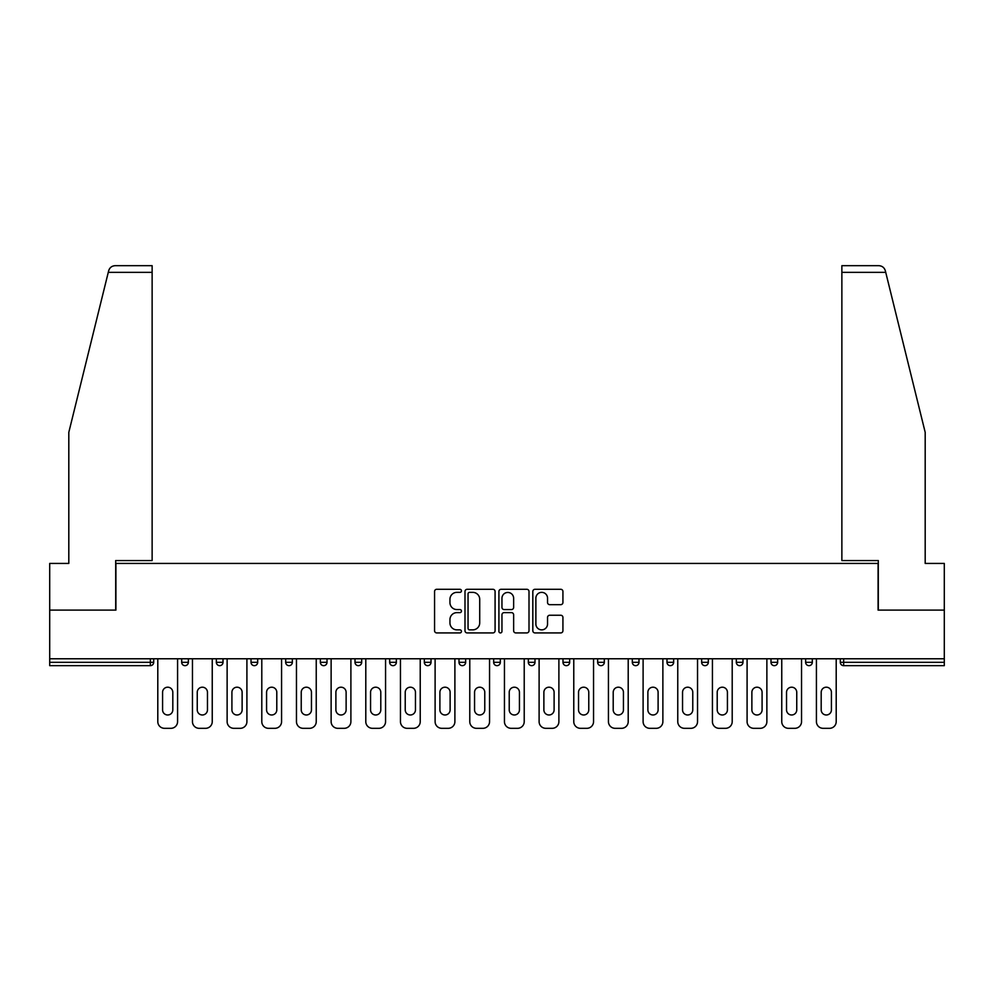 <?xml version="1.0" encoding="UTF-8"?>
<svg xmlns="http://www.w3.org/2000/svg" width="994" height="994" viewBox="0 0 994 994"><rect width="100%" height="100%" fill="white"/><g stroke="black" fill="none" stroke-linecap="round" stroke-linejoin="round"><path stroke-width="1.49" d="M461.452 590.821A1.528 1.528 0 0 0 459.924 589.293L436.751 589.293A2.187 2.187 0 0 0 434.564 591.467L434.564 630.73A2.187 2.187 0 0 0 436.751 632.917L459.924 632.917A1.528 1.528 0 0 0 461.452 631.389A1.528 1.528 0 0 0 459.924 629.861L456.917 629.861A6.983 6.983 0 0 1 449.947 622.878L449.947 619.61A6.983 6.983 0 0 1 456.917 612.627L459.924 612.627A1.528 1.528 0 0 0 461.452 611.099A1.528 1.528 0 0 0 459.924 609.571L456.917 609.571A6.983 6.983 0 0 1 449.947 602.6L449.947 599.32A6.983 6.983 0 0 1 456.917 592.349L459.924 592.349A1.528 1.528 0 0 0 461.452 590.821M560.74 604.663A2.187 2.187 0 0 0 562.927 602.488L562.927 591.467A2.187 2.187 0 0 0 560.74 589.293L535.008 589.293A2.187 2.187 0 0 0 532.821 591.467L532.821 630.73A2.187 2.187 0 0 0 535.008 632.917L560.74 632.917A2.187 2.187 0 0 0 562.927 630.73L562.927 617.423A2.187 2.187 0 0 0 560.74 615.249L549.732 615.249A2.187 2.187 0 0 0 547.545 617.423L547.545 624.021A5.84 5.84 0 0 1 541.718 629.861A5.84 5.84 0 0 1 535.878 624.021L535.878 598.177A5.84 5.84 0 0 1 541.718 592.349A5.84 5.84 0 0 1 547.545 598.177L547.545 602.488A2.187 2.187 0 0 0 549.732 604.663L560.74 604.663M108.271 272.356L108.669 270.753C109.675 267.597 111.837 265.907 115.142 265.684L152.132 265.684L152.132 272.356L108.271 272.356L68.81 432.34L68.81 563.436L49.7 563.436L49.7 610.105L115.913 610.105L115.913 563.436L878.087 563.436L878.087 610.105L944.3 610.105L944.3 658.761L49.7 658.761L49.7 662.327L150.355 662.327L150.355 658.761M152.132 272.356L152.132 560.554L115.689 560.554L115.689 610.105L49.7 610.105L49.7 658.761M495.087 591.467A2.187 2.187 0 0 0 492.912 589.293L467.168 589.293A2.187 2.187 0 0 0 464.993 591.467L464.993 630.73A2.187 2.187 0 0 0 467.168 632.917L492.912 632.917A2.187 2.187 0 0 0 495.087 630.73L495.087 591.467M501.088 589.293L526.832 589.293A2.187 2.187 0 0 1 529.007 591.467L529.007 630.73A2.187 2.187 0 0 1 526.832 632.917L515.811 632.917A2.187 2.187 0 0 1 513.637 630.73L513.637 614.814A2.187 2.187 0 0 0 511.45 612.627L504.144 612.627A2.187 2.187 0 0 0 501.958 614.814L501.958 631.389A1.528 1.528 0 0 1 500.429 632.917A1.528 1.528 0 0 1 498.913 631.389L498.913 591.467A2.187 2.187 0 0 1 501.088 589.293M150.355 665.657A3.33 3.33 0 0 0 153.697 662.327L150.355 662.327L150.355 665.657A3.33 3.33 0 0 0 153.697 662.327L153.697 658.761L153.697 662.327A3.33 3.33 0 0 1 150.355 665.657L49.7 665.657L49.7 662.327M944.3 658.761L944.3 665.657L843.645 665.657A3.33 3.33 0 0 1 840.303 662.327L840.303 658.761L840.303 662.327L944.3 662.327M181.691 658.761L181.691 662.327L181.691 658.761M185.021 665.657A3.33 3.33 0 0 1 181.691 662.327A3.33 3.33 0 0 0 185.021 665.657A3.33 3.33 0 0 0 188.351 662.327L188.351 658.761L188.351 662.327A3.33 3.33 0 0 1 185.021 665.657A3.33 3.33 0 0 1 181.691 662.327L188.351 662.327A3.33 3.33 0 0 1 185.021 665.657M216.357 658.761L216.357 662.327L216.357 658.761M223.016 658.761L223.016 662.327L223.016 658.761M251.022 658.761L251.022 662.327L251.022 658.761M257.682 658.761L257.682 662.327A3.33 3.33 0 0 1 254.352 665.657A3.33 3.33 0 0 1 251.022 662.327A3.33 3.33 0 0 0 254.352 665.657A3.33 3.33 0 0 0 257.682 662.327A3.33 3.33 0 0 1 254.352 665.657A3.33 3.33 0 0 1 251.022 662.327L257.682 662.327M285.688 658.761L285.688 662.327L285.688 658.761M292.348 658.761L292.348 662.327L292.348 658.761M320.341 658.761L320.341 662.327L320.341 658.761M327.014 658.761L327.014 662.327L327.014 658.761M361.679 658.761L361.679 662.327L355.007 662.327A3.33 3.33 0 0 0 358.349 665.657A3.33 3.33 0 0 1 355.007 662.327L355.007 658.761M389.673 658.761L389.673 662.327L389.673 658.761M396.345 658.761L396.345 662.327L396.345 658.761M424.339 658.761L424.339 662.327L424.339 658.761M431.011 658.761L431.011 662.327L431.011 658.761M459.004 658.761L459.004 662.327L459.004 658.761M465.664 658.761L465.664 662.327A3.33 3.33 0 0 1 462.334 665.657A3.33 3.33 0 0 1 459.004 662.327A3.33 3.33 0 0 0 462.334 665.657A3.33 3.33 0 0 1 459.004 662.327L465.664 662.327A3.33 3.33 0 0 1 462.334 665.657M493.67 658.761L493.67 662.327L493.67 658.761M500.33 658.761L500.33 662.327L500.33 658.761M528.336 658.761L528.336 662.327L528.336 658.761M534.996 658.761L534.996 662.327A3.33 3.33 0 0 1 531.666 665.657A3.33 3.33 0 0 1 528.336 662.327L534.996 662.327A3.33 3.33 0 0 1 531.666 665.657A3.33 3.33 0 0 0 534.996 662.327M562.989 658.761L562.989 662.327L562.989 658.761M569.661 658.761L569.661 662.327L569.661 658.761M597.655 658.761L597.655 662.327L597.655 658.761M604.327 658.761L604.327 662.327L604.327 658.761M638.993 658.761L638.993 662.327A3.33 3.33 0 0 1 635.651 665.657A3.33 3.33 0 0 1 632.321 662.327L632.321 658.761M673.659 658.761L673.659 662.327A3.33 3.33 0 0 1 670.316 665.657A3.33 3.33 0 0 1 666.986 662.327L666.986 658.761M708.312 658.761L708.312 662.327A3.33 3.33 0 0 1 704.982 665.657A3.33 3.33 0 0 1 701.652 662.327L701.652 658.761M742.978 658.761L742.978 662.327A3.33 3.33 0 0 1 739.648 665.657A3.33 3.33 0 0 1 736.318 662.327L736.318 658.761M774.314 665.657A3.33 3.33 0 0 0 777.643 662.327L777.643 658.761L777.643 662.327A3.33 3.33 0 0 1 774.314 665.657A3.33 3.33 0 0 1 770.984 662.327L770.984 658.761M812.309 658.761L812.309 662.327A3.33 3.33 0 0 1 808.979 665.657A3.33 3.33 0 0 1 805.649 662.327L805.649 658.761M219.686 665.657A3.33 3.33 0 0 1 216.357 662.327A3.33 3.33 0 0 0 219.686 665.657A3.33 3.33 0 0 0 223.016 662.327A3.33 3.33 0 0 1 219.686 665.657A3.33 3.33 0 0 1 216.357 662.327L223.016 662.327A3.33 3.33 0 0 1 219.686 665.657M289.018 665.657A3.33 3.33 0 0 1 285.688 662.327A3.33 3.33 0 0 0 289.018 665.657A3.33 3.33 0 0 0 292.348 662.327A3.33 3.33 0 0 1 289.018 665.657A3.33 3.33 0 0 1 285.688 662.327L292.348 662.327A3.33 3.33 0 0 1 289.018 665.657M323.684 665.657A3.33 3.33 0 0 1 320.341 662.327A3.33 3.33 0 0 0 323.684 665.657A3.33 3.33 0 0 0 327.014 662.327A3.33 3.33 0 0 1 323.684 665.657A3.33 3.33 0 0 1 320.341 662.327L327.014 662.327A3.33 3.33 0 0 1 323.684 665.657M358.349 665.657A3.33 3.33 0 0 0 361.679 662.327A3.33 3.33 0 0 1 358.349 665.657A3.33 3.33 0 0 1 355.007 662.327M393.003 665.657A3.33 3.33 0 0 1 389.673 662.327A3.33 3.33 0 0 0 393.003 665.657A3.33 3.33 0 0 0 396.345 662.327A3.33 3.33 0 0 1 393.003 665.657A3.33 3.33 0 0 1 389.673 662.327L396.345 662.327A3.33 3.33 0 0 1 393.003 665.657M427.668 665.657A3.33 3.33 0 0 1 424.339 662.327L431.011 662.327A3.33 3.33 0 0 1 427.668 665.657A3.33 3.33 0 0 0 431.011 662.327M497 665.657A3.33 3.33 0 0 1 493.67 662.327A3.33 3.33 0 0 0 497 665.657A3.33 3.33 0 0 0 500.33 662.327A3.33 3.33 0 0 1 497 665.657A3.33 3.33 0 0 1 493.67 662.327L500.33 662.327A3.33 3.33 0 0 1 497 665.657M566.332 665.657A3.33 3.33 0 0 1 562.989 662.327L569.661 662.327A3.33 3.33 0 0 1 566.332 665.657A3.33 3.33 0 0 0 569.661 662.327M600.997 665.657A3.33 3.33 0 0 1 597.655 662.327A3.33 3.33 0 0 0 600.997 665.657A3.33 3.33 0 0 0 604.327 662.327A3.33 3.33 0 0 1 600.997 665.657A3.33 3.33 0 0 1 597.655 662.327L604.327 662.327A3.33 3.33 0 0 1 600.997 665.657M469.578 592.349A1.528 1.528 0 0 0 468.05 593.878L468.05 628.332A1.528 1.528 0 0 0 469.578 629.861L472.734 629.861A6.983 6.983 0 0 0 479.717 622.878L479.717 599.32A6.983 6.983 0 0 0 472.734 592.349L469.578 592.349M513.637 598.289A5.84 5.84 0 0 0 507.797 592.449A5.84 5.84 0 0 0 501.958 598.289L501.958 607.396A2.187 2.187 0 0 0 504.144 609.571L511.45 609.571A2.187 2.187 0 0 0 513.637 607.396L513.637 598.289M172.807 692.321A5.107 5.107 0 0 0 167.688 687.202A5.107 5.107 0 0 0 162.581 692.321A5.107 5.107 0 0 1 167.688 687.202A5.107 5.107 0 0 1 172.807 692.321L172.807 709.878A5.107 5.107 0 0 1 167.688 714.984A5.107 5.107 0 0 1 162.581 709.878A5.107 5.107 0 0 0 167.688 714.984A5.107 5.107 0 0 0 172.807 709.878M157.797 658.761L157.797 721.644L157.797 658.761M164.47 728.316L170.918 728.316L164.47 728.316A6.672 6.672 0 0 1 157.797 721.644M177.578 658.761L177.578 721.644L177.578 658.761M162.581 709.878L162.581 692.321M170.918 728.316A6.672 6.672 0 0 0 177.578 721.644M152.132 265.684L125.468 265.684L152.132 265.684M108.669 270.753C109.29 268.964 109.29 268.964 108.669 270.753C109.29 268.964 109.29 268.964 108.669 270.753M885.729 272.356L885.331 270.753C884.71 268.964 884.71 268.964 885.331 270.753C884.71 268.964 884.71 268.964 885.331 270.753C884.325 267.597 882.163 265.907 878.858 265.684L841.868 265.684L868.532 265.684L841.868 265.684L841.868 560.554L878.311 560.554L878.311 610.105L944.3 610.105L944.3 563.436L925.19 563.436L925.19 432.34L885.729 272.356L841.868 272.356M207.46 692.321A5.107 5.107 0 0 0 202.354 687.202A5.107 5.107 0 0 0 197.247 692.321A5.107 5.107 0 0 1 202.354 687.202A5.107 5.107 0 0 1 207.46 692.321L207.46 709.878A5.107 5.107 0 0 1 202.354 714.984A5.107 5.107 0 0 1 197.247 709.878A5.107 5.107 0 0 0 202.354 714.984A5.107 5.107 0 0 0 207.46 709.878M192.463 658.761L192.463 721.644L192.463 658.761M199.135 728.316L205.572 728.316L199.135 728.316A6.672 6.672 0 0 1 192.463 721.644M212.244 658.761L212.244 721.644L212.244 658.761M242.126 692.321A5.107 5.107 0 0 0 237.019 687.202A5.107 5.107 0 0 0 231.913 692.321A5.107 5.107 0 0 1 237.019 687.202A5.107 5.107 0 0 1 242.126 692.321L242.126 709.878A5.107 5.107 0 0 1 237.019 714.984A5.107 5.107 0 0 1 231.913 709.878A5.107 5.107 0 0 0 237.019 714.984A5.107 5.107 0 0 0 242.126 709.878M227.129 658.761L227.129 721.644L227.129 658.761M233.801 728.316L240.237 728.316L233.801 728.316A6.672 6.672 0 0 1 227.129 721.644M246.91 658.761L246.91 721.644L246.91 658.761M276.792 692.321A5.107 5.107 0 0 0 271.685 687.202A5.107 5.107 0 0 0 266.578 692.321A5.107 5.107 0 0 1 271.685 687.202A5.107 5.107 0 0 1 276.792 692.321L276.792 709.878A5.107 5.107 0 0 1 271.685 714.984A5.107 5.107 0 0 1 266.578 709.878A5.107 5.107 0 0 0 271.685 714.984A5.107 5.107 0 0 0 276.792 709.878M261.795 658.761L261.795 721.644L261.795 658.761M268.467 728.316L274.903 728.316L268.467 728.316A6.672 6.672 0 0 1 261.795 721.644M281.575 658.761L281.575 721.644L281.575 658.761M311.457 692.321A5.107 5.107 0 0 0 306.351 687.202A5.107 5.107 0 0 0 301.232 692.321A5.107 5.107 0 0 1 306.351 687.202A5.107 5.107 0 0 1 311.457 692.321L311.457 709.878A5.107 5.107 0 0 1 306.351 714.984A5.107 5.107 0 0 1 301.232 709.878A5.107 5.107 0 0 0 306.351 714.984A5.107 5.107 0 0 0 311.457 709.878M296.46 658.761L296.46 721.644L296.46 658.761M303.12 728.316L309.569 728.316L303.12 728.316A6.672 6.672 0 0 1 296.46 721.644M316.241 658.761L316.241 721.644L316.241 658.761M346.123 692.321A5.107 5.107 0 0 0 341.017 687.202A5.107 5.107 0 0 0 335.897 692.321A5.107 5.107 0 0 1 341.017 687.202A5.107 5.107 0 0 1 346.123 692.321L346.123 709.878A5.107 5.107 0 0 1 341.017 714.984A5.107 5.107 0 0 1 335.897 709.878A5.107 5.107 0 0 0 341.017 714.984A5.107 5.107 0 0 0 346.123 709.878M331.126 658.761L331.126 721.644L331.126 658.761M337.786 728.316L344.235 728.316L337.786 728.316A6.672 6.672 0 0 1 331.126 721.644M350.894 658.761L350.894 721.644L350.894 658.761M197.247 709.878L197.247 692.321M205.572 728.316A6.672 6.672 0 0 0 212.244 721.644M231.913 709.878L231.913 692.321M240.237 728.316A6.672 6.672 0 0 0 246.91 721.644M266.578 709.878L266.578 692.321M274.903 728.316A6.672 6.672 0 0 0 281.575 721.644M301.232 709.878L301.232 692.321M309.569 728.316A6.672 6.672 0 0 0 316.241 721.644M335.897 709.878L335.897 692.321M344.235 728.316A6.672 6.672 0 0 0 350.894 721.644M380.789 692.321A5.107 5.107 0 0 0 375.67 687.202A5.107 5.107 0 0 0 370.563 692.321A5.107 5.107 0 0 1 375.67 687.202A5.107 5.107 0 0 1 380.789 692.321L380.789 709.878A5.107 5.107 0 0 1 375.67 714.984A5.107 5.107 0 0 1 370.563 709.878A5.107 5.107 0 0 0 375.67 714.984A5.107 5.107 0 0 0 380.789 709.878M365.792 658.761L365.792 721.644L365.792 658.761M372.452 728.316L378.9 728.316L372.452 728.316A6.672 6.672 0 0 1 365.792 721.644M385.56 658.761L385.56 721.644L385.56 658.761M370.563 709.878L370.563 692.321M378.9 728.316A6.672 6.672 0 0 0 385.56 721.644M415.455 692.321A5.107 5.107 0 0 0 410.336 687.202A5.107 5.107 0 0 0 405.229 692.321A5.107 5.107 0 0 1 410.336 687.202A5.107 5.107 0 0 1 415.455 692.321L415.455 709.878A5.107 5.107 0 0 1 410.336 714.984A5.107 5.107 0 0 1 405.229 709.878A5.107 5.107 0 0 0 410.336 714.984A5.107 5.107 0 0 0 415.455 709.878M400.458 658.761L400.458 721.644L400.458 658.761M407.118 728.316L413.566 728.316L407.118 728.316A6.672 6.672 0 0 1 400.458 721.644M420.226 658.761L420.226 721.644L420.226 658.761M405.229 709.878L405.229 692.321M413.566 728.316A6.672 6.672 0 0 0 420.226 721.644M450.12 692.321A5.107 5.107 0 0 0 445.001 687.202A5.107 5.107 0 0 0 439.895 692.321A5.107 5.107 0 0 1 445.001 687.202A5.107 5.107 0 0 1 450.12 692.321L450.12 709.878A5.107 5.107 0 0 1 445.001 714.984A5.107 5.107 0 0 1 439.895 709.878A5.107 5.107 0 0 0 445.001 714.984A5.107 5.107 0 0 0 450.12 709.878M435.111 658.761L435.111 721.644L435.111 658.761M441.783 728.316L448.232 728.316L441.783 728.316A6.672 6.672 0 0 1 435.111 721.644M454.892 658.761L454.892 721.644L454.892 658.761M439.895 709.878L439.895 692.321M448.232 728.316A6.672 6.672 0 0 0 454.892 721.644M484.774 692.321A5.107 5.107 0 0 0 479.667 687.202A5.107 5.107 0 0 0 474.56 692.321A5.107 5.107 0 0 1 479.667 687.202A5.107 5.107 0 0 1 484.774 692.321L484.774 709.878A5.107 5.107 0 0 1 479.667 714.984A5.107 5.107 0 0 1 474.56 709.878A5.107 5.107 0 0 0 479.667 714.984A5.107 5.107 0 0 0 484.774 709.878M469.777 658.761L469.777 721.644L469.777 658.761M476.449 728.316L482.885 728.316L476.449 728.316A6.672 6.672 0 0 1 469.777 721.644M489.557 658.761L489.557 721.644L489.557 658.761M474.56 709.878L474.56 692.321M482.885 728.316A6.672 6.672 0 0 0 489.557 721.644M519.44 692.321A5.107 5.107 0 0 0 514.333 687.202A5.107 5.107 0 0 0 509.226 692.321A5.107 5.107 0 0 1 514.333 687.202A5.107 5.107 0 0 1 519.44 692.321L519.44 709.878A5.107 5.107 0 0 1 514.333 714.984A5.107 5.107 0 0 1 509.226 709.878A5.107 5.107 0 0 0 514.333 714.984A5.107 5.107 0 0 0 519.44 709.878M504.443 658.761L504.443 721.644L504.443 658.761M511.115 728.316L517.551 728.316L511.115 728.316A6.672 6.672 0 0 1 504.443 721.644M524.223 658.761L524.223 721.644L524.223 658.761M509.226 709.878L509.226 692.321M517.551 728.316A6.672 6.672 0 0 0 524.223 721.644M554.105 692.321A5.107 5.107 0 0 0 548.999 687.202A5.107 5.107 0 0 0 543.88 692.321A5.107 5.107 0 0 1 548.999 687.202A5.107 5.107 0 0 1 554.105 692.321L554.105 709.878A5.107 5.107 0 0 1 548.999 714.984A5.107 5.107 0 0 1 543.88 709.878A5.107 5.107 0 0 0 548.999 714.984A5.107 5.107 0 0 0 554.105 709.878M539.108 658.761L539.108 721.644L539.108 658.761M545.768 728.316L552.217 728.316L545.768 728.316A6.672 6.672 0 0 1 539.108 721.644M558.889 658.761L558.889 721.644L558.889 658.761M543.88 709.878L543.88 692.321M552.217 728.316A6.672 6.672 0 0 0 558.889 721.644M588.771 692.321A5.107 5.107 0 0 0 583.664 687.202A5.107 5.107 0 0 0 578.545 692.321A5.107 5.107 0 0 1 583.664 687.202A5.107 5.107 0 0 1 588.771 692.321L588.771 709.878A5.107 5.107 0 0 1 583.664 714.984A5.107 5.107 0 0 1 578.545 709.878A5.107 5.107 0 0 0 583.664 714.984A5.107 5.107 0 0 0 588.771 709.878M573.774 658.761L573.774 721.644L573.774 658.761M580.434 728.316L586.882 728.316L580.434 728.316A6.672 6.672 0 0 1 573.774 721.644M593.542 658.761L593.542 721.644L593.542 658.761M578.545 709.878L578.545 692.321M586.882 728.316A6.672 6.672 0 0 0 593.542 721.644M623.437 692.321A5.107 5.107 0 0 0 618.33 687.202A5.107 5.107 0 0 0 613.211 692.321A5.107 5.107 0 0 1 618.33 687.202A5.107 5.107 0 0 1 623.437 692.321L623.437 709.878A5.107 5.107 0 0 1 618.33 714.984A5.107 5.107 0 0 1 613.211 709.878A5.107 5.107 0 0 0 618.33 714.984A5.107 5.107 0 0 0 623.437 709.878M608.44 658.761L608.44 721.644L608.44 658.761M615.1 728.316L621.548 728.316L615.1 728.316A6.672 6.672 0 0 1 608.44 721.644M628.208 658.761L628.208 721.644L628.208 658.761M613.211 709.878L613.211 692.321M621.548 728.316A6.672 6.672 0 0 0 628.208 721.644M658.103 692.321A5.107 5.107 0 0 0 652.983 687.202A5.107 5.107 0 0 0 647.877 692.321A5.107 5.107 0 0 1 652.983 687.202A5.107 5.107 0 0 1 658.103 692.321L658.103 709.878A5.107 5.107 0 0 1 652.983 714.984A5.107 5.107 0 0 1 647.877 709.878A5.107 5.107 0 0 0 652.983 714.984A5.107 5.107 0 0 0 658.103 709.878M643.106 658.761L643.106 721.644L643.106 658.761M649.765 728.316L656.214 728.316L649.765 728.316A6.672 6.672 0 0 1 643.106 721.644M662.874 658.761L662.874 721.644L662.874 658.761M647.877 709.878L647.877 692.321M656.214 728.316A6.672 6.672 0 0 0 662.874 721.644M692.768 692.321A5.107 5.107 0 0 0 687.649 687.202A5.107 5.107 0 0 0 682.543 692.321A5.107 5.107 0 0 1 687.649 687.202A5.107 5.107 0 0 1 692.768 692.321L692.768 709.878A5.107 5.107 0 0 1 687.649 714.984A5.107 5.107 0 0 1 682.543 709.878A5.107 5.107 0 0 0 687.649 714.984A5.107 5.107 0 0 0 692.768 709.878M677.759 658.761L677.759 721.644L677.759 658.761M684.431 728.316L690.88 728.316L684.431 728.316A6.672 6.672 0 0 1 677.759 721.644M697.539 658.761L697.539 721.644L697.539 658.761M682.543 709.878L682.543 692.321M690.88 728.316A6.672 6.672 0 0 0 697.539 721.644M727.422 692.321A5.107 5.107 0 0 0 722.315 687.202A5.107 5.107 0 0 0 717.208 692.321A5.107 5.107 0 0 1 722.315 687.202A5.107 5.107 0 0 1 727.422 692.321L727.422 709.878A5.107 5.107 0 0 1 722.315 714.984A5.107 5.107 0 0 1 717.208 709.878A5.107 5.107 0 0 0 722.315 714.984A5.107 5.107 0 0 0 727.422 709.878M712.425 658.761L712.425 721.644L712.425 658.761M719.097 728.316L725.533 728.316L719.097 728.316A6.672 6.672 0 0 1 712.425 721.644M732.205 658.761L732.205 721.644L732.205 658.761M717.208 709.878L717.208 692.321M725.533 728.316A6.672 6.672 0 0 0 732.205 721.644M762.087 692.321A5.107 5.107 0 0 0 756.981 687.202A5.107 5.107 0 0 0 751.874 692.321A5.107 5.107 0 0 1 756.981 687.202A5.107 5.107 0 0 1 762.087 692.321L762.087 709.878A5.107 5.107 0 0 1 756.981 714.984A5.107 5.107 0 0 1 751.874 709.878A5.107 5.107 0 0 0 756.981 714.984A5.107 5.107 0 0 0 762.087 709.878M747.09 658.761L747.09 721.644L747.09 658.761M753.763 728.316L760.199 728.316L753.763 728.316A6.672 6.672 0 0 1 747.09 721.644M766.871 658.761L766.871 721.644L766.871 658.761M751.874 709.878L751.874 692.321M760.199 728.316A6.672 6.672 0 0 0 766.871 721.644M796.753 692.321A5.107 5.107 0 0 0 791.646 687.202A5.107 5.107 0 0 0 786.54 692.321A5.107 5.107 0 0 1 791.646 687.202A5.107 5.107 0 0 1 796.753 692.321L796.753 709.878A5.107 5.107 0 0 1 791.646 714.984A5.107 5.107 0 0 1 786.54 709.878A5.107 5.107 0 0 0 791.646 714.984A5.107 5.107 0 0 0 796.753 709.878M781.756 658.761L781.756 721.644L781.756 658.761M788.428 728.316L794.865 728.316L788.428 728.316A6.672 6.672 0 0 1 781.756 721.644M801.537 658.761L801.537 721.644L801.537 658.761M786.54 709.878L786.54 692.321M794.865 728.316A6.672 6.672 0 0 0 801.537 721.644M831.419 692.321A5.107 5.107 0 0 0 826.312 687.202A5.107 5.107 0 0 0 821.193 692.321A5.107 5.107 0 0 1 826.312 687.202A5.107 5.107 0 0 1 831.419 692.321L831.419 709.878A5.107 5.107 0 0 1 826.312 714.984A5.107 5.107 0 0 1 821.193 709.878A5.107 5.107 0 0 0 826.312 714.984A5.107 5.107 0 0 0 831.419 709.878M816.422 658.761L816.422 721.644L816.422 658.761M823.082 728.316L829.53 728.316L823.082 728.316A6.672 6.672 0 0 1 816.422 721.644M836.202 658.761L836.202 721.644L836.202 658.761M821.193 709.878L821.193 692.321M829.53 728.316A6.672 6.672 0 0 0 836.202 721.644M843.645 658.761L843.645 665.657M635.651 665.657A3.33 3.33 0 0 0 638.993 662.327L632.321 662.327M670.316 665.657A3.33 3.33 0 0 0 673.659 662.327L666.986 662.327M704.982 665.657A3.33 3.33 0 0 0 708.312 662.327L701.652 662.327M739.648 665.657A3.33 3.33 0 0 0 742.978 662.327L736.318 662.327M777.643 662.327L770.984 662.327M808.979 665.657A3.33 3.33 0 0 0 812.309 662.327L805.649 662.327"/></g></svg>
